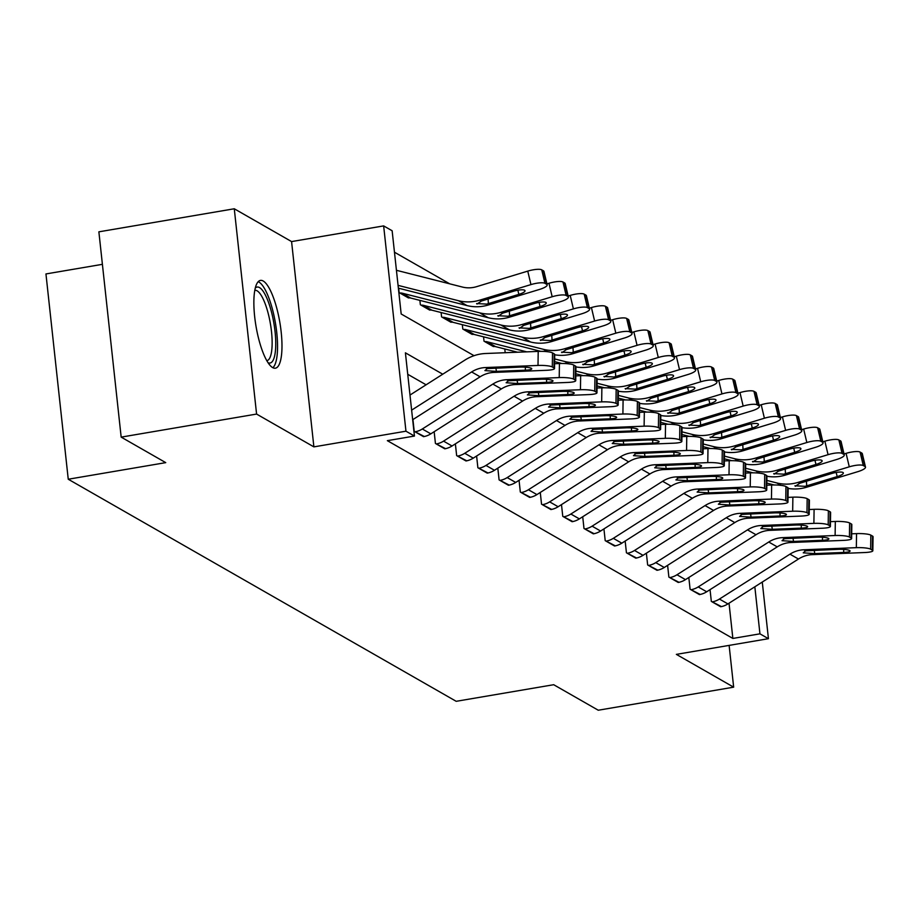 <?xml version="1.0" encoding="UTF-8"?>
<svg xmlns="http://www.w3.org/2000/svg" width="919" height="919" viewBox="0 0 919 919"><rect width="100%" height="100%" fill="white"/><g stroke="black" fill="none" stroke-linecap="round" stroke-linejoin="round"><path stroke-width="1.38" d="M263.225 281.019A44.526 12.073 80.3 0 0 260.456 280.41A44.526 12.073 80.3 0 0 255.275 321.512A44.526 12.073 80.3 0 0 272.621 367.577A44.526 12.073 80.3 0 0 275.401 368.186A44.526 12.073 80.3 0 0 280.571 327.095A44.526 12.073 80.3 0 0 263.225 281.019M102.4 264.327L45.95 273.942L68.247 479.236L456.192 701.312L553.686 684.712L598.258 710.226L733.661 687.171L729.123 645.391M68.247 479.236L165.742 462.636L121.17 437.122L98.873 231.829L234.276 208.774L256.585 414.067L313.884 446.875L405.957 431.195L383.648 225.902L392.137 230.761L401.178 313.988L474.032 355.687M313.884 446.875L291.576 241.582L234.276 208.774M291.576 241.582L383.648 225.902M449.701 283.822L394.469 252.208M121.17 437.122L256.585 414.067M398.662 288.233L399.145 292.61L409.265 297.871M419.891 300.375L420.362 304.752L430.494 310.025M441.109 312.529L441.591 316.906L451.711 322.178M462.337 324.671L462.808 329.048L472.929 334.321M483.555 336.825L484.026 341.202L494.158 346.474M505.186 352.712L504.784 348.979M442.751 374.205L405.405 352.827L414.446 436.054L387.358 440.661L732.857 638.441L729.031 603.22M426.106 384.797L407.737 374.274M412.93 419.569L414.216 431.321L424.325 436.514M434.159 431.712L435.434 443.463L445.554 448.667M455.376 443.866L456.651 455.617L466.772 460.81M476.605 456.008L477.88 467.76L488 472.963M497.822 468.162L499.097 479.913L509.218 485.106M519.051 480.304L520.326 492.056L530.435 497.259M540.269 492.458L541.544 504.209L551.664 509.402M561.486 504.6L562.773 516.363L572.882 521.555M582.715 516.754L583.99 528.505L594.111 533.698M603.932 528.907L605.207 540.659L615.328 545.852M625.161 541.05L626.436 552.801L636.557 557.994M646.379 553.204L647.654 564.955L657.774 570.148M667.608 565.346L668.883 577.098L678.992 582.301M688.825 577.5L690.1 589.251L700.221 594.444M710.042 589.642L711.329 601.394L721.438 606.597M762.276 582.049L768.433 638.694L676.361 654.374L733.661 687.171M768.433 638.694L759.944 633.834L754.832 586.793M732.857 638.441L759.944 633.834M414.446 436.054L405.957 431.195M411.632 410.138L471.631 371.942A28.535 26.812 119.8 0 1 485.416 367.554L538.006 365.44L538.212 351.391A11.419 1.987 0.8 0 1 552.503 352.896L552.296 366.945A11.419 1.987 -179.2 0 0 538.006 365.44M409.989 395.055L464.934 360.076A42.814 40.218 119.8 0 1 485.611 353.505L538.212 351.391M412.665 419.73L480.12 376.801A28.535 26.812 119.8 0 1 493.905 372.413L546.495 370.3A11.419 1.987 -179.2 0 0 554.513 368.519A11.419 1.987 -179.2 0 0 553.996 367.91L552.296 366.945M553.996 367.91L554.203 353.861L552.503 352.896M554.203 353.861A11.419 1.987 0.8 0 1 554.72 354.47L554.513 368.519M495.904 368.071L496.421 371.379L484.922 370.598L487.242 368.599L519.913 367.106A9.133 1.585 0.8 0 1 531.354 368.301A9.133 1.585 0.8 0 1 531.768 368.783A9.133 1.585 0.8 0 1 525.346 370.208L525.392 367.175M496.421 371.379L525.346 370.208M398.375 288.152L466.978 305.579A42.814 40.218 -60.2 0 0 488.311 304.993L539.442 289.451A11.419 2.757 166.7 0 0 547.15 284.879A11.419 2.757 166.7 0 0 546.644 284.293L543.451 270.818A11.419 2.757 -13.3 0 1 543.956 271.404L547.15 284.879M398.076 285.372L458.489 300.72A42.814 40.218 -60.2 0 0 479.821 300.134L530.952 284.591L527.759 271.116A11.419 2.757 -13.3 0 1 541.75 269.841L543.451 270.818M396.434 270.301L462.406 287.05A28.535 26.812 -60.2 0 0 476.628 286.659L527.759 271.116M477.018 304.051L481.395 301.041L513.411 291.266A9.133 2.206 -13.3 0 1 524.6 290.243A9.133 2.206 -13.3 0 1 525.013 290.714A9.133 2.206 -13.3 0 1 518.844 294.379L486.725 304.097L476.605 303.557M541.75 269.841L544.944 283.316L546.644 284.293M544.944 283.316A11.419 2.757 166.7 0 0 530.952 284.591M575.731 380.661A11.419 1.987 -179.2 0 0 575.214 380.064L575.42 366.015A11.419 1.987 0.8 0 1 575.937 366.612L575.731 380.661A11.419 1.987 -179.2 0 1 567.712 382.442L515.122 384.567A28.535 26.812 119.8 0 0 501.337 388.944L430.804 433.848A19.977 18.771 -60.2 0 1 423.544 436.663L415.055 431.804A19.977 18.771 -60.2 0 0 422.315 428.989L492.848 384.085A28.535 26.812 119.8 0 1 506.633 379.708L559.223 377.583L559.43 363.533A11.419 1.987 0.8 0 1 573.72 365.038L573.525 379.087A11.419 1.987 -179.2 0 0 559.223 377.583M554.582 363.729L559.43 363.533M575.42 366.015L573.72 365.038M575.214 380.064L573.525 379.087M517.121 380.213L517.65 383.522L506.139 382.752L508.46 380.753L541.142 379.248A9.133 1.585 0.8 0 1 552.572 380.455A9.133 1.585 0.8 0 1 552.985 380.937A9.133 1.585 0.8 0 1 546.575 382.361L546.61 379.329M517.65 383.522L546.575 382.361M596.959 392.815A11.419 1.987 -179.2 0 0 596.442 392.206L596.638 378.157A11.419 1.987 0.8 0 1 597.155 378.766L596.959 392.815A11.419 1.987 -179.2 0 1 588.941 394.596L536.351 396.709A28.535 26.812 119.8 0 0 522.555 401.098L452.033 445.991A19.977 18.771 -60.2 0 1 444.773 448.817L436.284 443.957A19.977 18.771 -60.2 0 0 443.544 441.131L514.066 396.238A28.535 26.812 119.8 0 1 527.862 391.85L580.452 389.736L580.647 375.687A11.419 1.987 0.8 0 1 594.949 377.192L594.742 391.241A11.419 1.987 -179.2 0 0 580.452 389.736M575.799 375.882L580.647 375.687M596.638 378.157L594.949 377.192M596.442 392.206L594.742 391.241M538.35 392.367L538.867 395.675L527.368 394.894L529.689 392.895L562.359 391.402A9.133 1.585 0.8 0 1 573.801 392.608A9.133 1.585 0.8 0 1 574.214 393.091A9.133 1.585 0.8 0 1 567.793 394.504L567.839 391.483M538.867 395.675L567.793 394.504M618.177 404.969A11.419 1.987 -179.2 0 0 617.66 404.36L617.867 390.311A11.419 1.987 0.8 0 1 618.384 390.908L618.177 404.969A11.419 1.987 -179.2 0 1 610.159 406.738L557.569 408.863A28.535 26.812 119.8 0 0 543.784 413.24L473.251 458.144A19.977 18.771 -60.2 0 1 465.99 460.959L457.501 456.1A19.977 18.771 -60.2 0 0 464.761 453.285L535.295 408.381A28.535 26.812 119.8 0 1 549.08 404.004L601.669 401.879L601.876 387.829A11.419 1.987 0.8 0 1 616.167 389.334L615.96 403.384A11.419 1.987 -179.2 0 0 601.669 401.879M597.028 388.025L601.876 387.829M617.867 390.311L616.167 389.334M617.66 404.36L615.96 403.384M559.568 404.509L560.085 407.818L548.586 407.048L550.906 405.049L583.588 403.544A9.133 1.585 0.8 0 1 595.018 404.751A9.133 1.585 0.8 0 1 595.432 405.233A9.133 1.585 0.8 0 1 589.022 406.657L589.056 403.625M560.085 407.818L589.022 406.657M546.92 283.891L548.976 283.27A11.419 2.757 -13.3 0 1 562.968 281.995L566.161 295.47A11.419 2.757 166.7 0 0 552.17 296.745L501.039 312.288A42.814 40.218 -60.2 0 1 479.707 312.862L402.166 293.172A5.709 5.365 119.8 0 0 399.995 293.092L408.484 297.951A5.709 5.365 119.8 0 1 410.655 298.032L488.196 317.721A42.814 40.218 -60.2 0 0 509.528 317.147L560.659 301.604A11.419 2.757 166.7 0 0 568.379 297.021A11.419 2.757 166.7 0 0 567.862 296.435L564.668 282.96A11.419 2.757 -13.3 0 1 565.185 283.557L568.379 297.021M498.236 316.193L502.613 313.184L534.628 303.419A9.133 2.206 -13.3 0 1 545.817 302.397A9.133 2.206 -13.3 0 1 546.231 302.868A9.133 2.206 -13.3 0 1 540.062 306.521L507.954 316.239L497.822 315.711M566.161 295.47L567.862 296.435M562.968 281.995L564.668 282.96M568.137 296.044L570.205 295.413A11.419 2.757 -13.3 0 1 584.197 294.137L587.39 307.612A11.419 2.757 166.7 0 0 573.399 308.887L522.256 324.43A42.814 40.218 -60.2 0 1 500.935 325.016L423.383 305.326A5.709 5.365 119.8 0 0 421.212 305.246L429.701 310.105A5.709 5.365 119.8 0 1 431.873 310.185L509.425 329.875A42.814 40.218 -60.2 0 0 530.745 329.289L581.888 313.747A11.419 2.757 166.7 0 0 589.596 309.175A11.419 2.757 166.7 0 0 589.09 308.589L585.897 295.114A11.419 2.757 -13.3 0 1 586.402 295.7L589.596 309.175M519.465 328.347L523.841 325.337L555.846 315.562A9.133 2.206 -13.3 0 1 567.046 314.539A9.133 2.206 -13.3 0 1 567.46 315.01A9.133 2.206 -13.3 0 1 561.279 318.675L529.172 328.393L519.051 327.853M587.39 307.612L589.09 308.589M584.197 294.137L585.897 295.114M589.366 308.198L591.422 307.566A11.419 2.757 -13.3 0 1 605.414 306.291L608.608 319.766A11.419 2.757 166.7 0 0 594.616 321.041L543.485 336.584A42.814 40.218 -60.2 0 1 522.153 337.158L444.601 317.469A5.709 5.365 119.8 0 0 442.441 317.388L450.919 322.247A5.709 5.365 119.8 0 1 453.09 322.328L530.642 342.017A42.814 40.218 -60.2 0 0 551.974 341.443L603.105 325.9A11.419 2.757 166.7 0 0 610.825 321.328A11.419 2.757 166.7 0 0 610.308 320.731L607.114 307.256A11.419 2.757 -13.3 0 1 607.631 307.854L610.825 321.328M540.682 340.501L545.059 337.48L577.075 327.715A9.133 2.206 -13.3 0 1 588.263 326.693A9.133 2.206 -13.3 0 1 588.677 327.164A9.133 2.206 -13.3 0 1 582.508 330.817L550.401 340.535L540.269 340.007M608.608 319.766L610.308 320.731M605.414 306.291L607.114 307.256M639.406 417.111A11.419 1.987 -179.2 0 0 638.889 416.514L639.084 402.453A11.419 1.987 0.8 0 1 639.601 403.062L639.406 417.111A11.419 1.987 -179.2 0 1 631.387 418.892L578.786 421.005A28.535 26.812 119.8 0 0 565.001 425.394L494.468 470.287A19.977 18.771 -60.2 0 1 487.219 473.113L478.73 468.253A19.977 18.771 -60.2 0 0 485.979 465.428L556.512 420.534A28.535 26.812 119.8 0 1 570.297 416.146L622.898 414.032L623.093 399.983A11.419 1.987 0.8 0 1 637.395 401.488L637.189 415.537A11.419 1.987 -179.2 0 0 622.898 414.032M618.246 400.179L623.093 399.983M639.084 402.453L637.395 401.488M638.889 416.514L637.189 415.537M580.785 416.663L581.313 419.972L569.814 419.19L572.135 417.192L604.805 415.698A9.133 1.585 0.8 0 1 616.235 416.904A9.133 1.585 0.8 0 1 616.649 417.387A9.133 1.585 0.8 0 1 610.239 418.811L610.285 415.779M581.313 419.972L610.239 418.811M554.708 354.78A42.814 40.218 -60.2 0 0 573.192 353.585L624.334 338.043A11.419 2.757 166.7 0 0 632.042 333.471A11.419 2.757 166.7 0 0 631.525 332.885L628.332 319.41A11.419 2.757 -13.3 0 1 628.849 319.996L632.042 333.471M610.584 320.34L612.651 319.72A11.419 2.757 -13.3 0 1 626.643 318.433L629.837 331.908A11.419 2.757 166.7 0 0 615.845 333.183L564.703 348.726A42.814 40.218 -60.2 0 1 543.37 349.312L465.83 329.622A5.709 5.365 119.8 0 0 463.658 329.542L472.148 334.401A5.709 5.365 119.8 0 1 474.319 334.482L540.717 351.334M561.911 352.643L566.276 349.634L598.292 339.858A9.133 2.206 -13.3 0 1 609.492 338.835A9.133 2.206 -13.3 0 1 609.894 339.306A9.133 2.206 -13.3 0 1 603.726 342.971L571.618 352.689L561.498 352.161M629.837 331.908L631.525 332.885M626.643 318.433L628.332 319.41M255.298 288.061A38.529 10.442 -99.7 0 1 269.439 305.016A38.529 10.442 -99.7 0 1 275.551 349.45A38.529 10.442 -99.7 0 1 268.003 362.672M266.786 360.685A35.68 9.672 80.3 0 0 266.866 360.673A35.68 9.672 80.3 0 0 271.955 348.094A35.68 9.672 80.3 0 0 267.211 309.875A35.68 9.672 80.3 0 0 254.896 290.335A35.68 9.672 80.3 0 0 254.816 290.347M272.874 367.715A44.238 11.993 80.3 0 0 277.32 353.057A44.238 11.993 80.3 0 0 272.369 308.979A44.238 11.993 80.3 0 0 258.228 281.696M660.623 429.265A11.419 1.987 -179.2 0 0 660.106 428.656L660.313 414.607A11.419 1.987 0.8 0 1 660.83 415.204L660.623 429.265A11.419 1.987 -179.2 0 1 652.605 431.034L600.015 433.159A28.535 26.812 119.8 0 0 586.23 437.536L515.697 482.441A19.977 18.771 -60.2 0 1 508.437 485.255L499.947 480.396A19.977 18.771 -60.2 0 0 507.208 477.581L577.741 432.677A28.535 26.812 119.8 0 1 591.526 428.3L644.116 426.175L644.322 412.126A11.419 1.987 0.8 0 1 658.613 413.63L658.406 427.68A11.419 1.987 -179.2 0 0 644.116 426.175M639.475 412.321L644.322 412.126M660.313 414.607L658.613 413.63M660.106 428.656L658.406 427.68M602.014 428.817L602.531 432.114L591.032 431.344L593.352 429.345L626.023 427.84A9.133 1.585 0.8 0 1 637.464 429.047A9.133 1.585 0.8 0 1 637.878 429.529A9.133 1.585 0.8 0 1 631.456 430.954L631.502 427.921M602.531 432.114L631.456 430.954M681.852 441.407A11.419 1.987 -179.2 0 0 681.335 440.81L681.53 426.761A11.419 1.987 0.8 0 1 682.047 427.358L681.852 441.407A11.419 1.987 -179.2 0 1 673.822 443.188L621.233 445.301A28.535 26.812 119.8 0 0 607.448 449.69L536.914 494.594A19.977 18.771 -60.2 0 1 529.666 497.409L521.176 492.55A19.977 18.771 -60.2 0 0 528.425 489.735L598.958 444.83A28.535 26.812 119.8 0 1 612.743 440.442L665.333 438.329L665.54 424.279A11.419 1.987 0.8 0 1 679.83 425.784L679.635 439.833A11.419 1.987 -179.2 0 0 665.333 438.329M660.692 424.475L665.54 424.279M681.53 426.761L679.83 425.784M681.335 440.81L679.635 439.833M623.231 440.959L623.76 444.268L612.249 443.498L614.57 441.488L647.252 439.994A9.133 1.585 0.8 0 1 658.682 441.2A9.133 1.585 0.8 0 1 659.095 441.683A9.133 1.585 0.8 0 1 652.685 443.107L652.731 440.075M623.76 444.268L652.685 443.107M703.069 453.561A11.419 1.987 -179.2 0 0 702.553 452.952L702.759 438.903A11.419 1.987 0.8 0 1 703.276 439.512L703.069 453.561A11.419 1.987 -179.2 0 1 695.051 455.342L642.461 457.455A28.535 26.812 119.8 0 0 628.676 461.832L558.143 506.737A19.977 18.771 -60.2 0 1 550.883 509.551L542.394 504.692A19.977 18.771 -60.2 0 0 549.654 501.877L620.187 456.973A28.535 26.812 119.8 0 1 633.972 452.596L686.562 450.482L686.769 436.422A11.419 1.987 0.8 0 1 701.059 437.926L700.852 451.987A11.419 1.987 -179.2 0 0 686.562 450.482M681.921 436.617L686.769 436.422M702.759 438.903L701.059 437.926M702.553 452.952L700.852 451.987M644.46 453.113L644.977 456.421L633.478 455.64L635.799 453.641L668.469 452.137A9.133 1.585 0.8 0 1 679.911 453.343A9.133 1.585 0.8 0 1 680.324 453.825A9.133 1.585 0.8 0 1 673.903 455.25L673.949 452.217M644.977 456.421L673.903 455.25M724.287 465.703A11.419 1.987 -179.2 0 0 723.77 465.106L723.977 451.057A11.419 1.987 0.8 0 1 724.494 451.654L724.287 465.703A11.419 1.987 -179.2 0 1 716.269 467.484L663.679 469.598A28.535 26.812 119.8 0 0 649.894 473.986L579.361 518.89A19.977 18.771 -60.2 0 1 572.1 521.705L563.611 516.846A19.977 18.771 -60.2 0 0 570.871 514.031L641.405 469.127A28.535 26.812 119.8 0 1 655.19 464.738L707.779 462.625L707.986 448.575A11.419 1.987 0.8 0 1 722.277 450.08L722.081 464.129A11.419 1.987 -179.2 0 0 707.779 462.625M703.138 448.771L707.986 448.575M723.977 451.057L722.277 450.08M723.77 465.106L722.081 464.129M665.678 465.255L666.206 468.564L654.696 467.794L657.016 465.795L689.698 464.29A9.133 1.585 0.8 0 1 701.128 465.496A9.133 1.585 0.8 0 1 701.542 465.979A9.133 1.585 0.8 0 1 695.132 467.403L695.166 464.371M666.206 468.564L695.132 467.403M745.516 477.857A11.419 1.987 -179.2 0 0 744.999 477.248L745.194 463.199A11.419 1.987 0.8 0 1 745.711 463.808L745.516 477.857A11.419 1.987 -179.2 0 1 737.497 479.638L684.908 481.751A28.535 26.812 119.8 0 0 671.111 486.14L600.589 531.033A19.977 18.771 -60.2 0 1 593.329 533.847L584.84 528.988A19.977 18.771 -60.2 0 0 592.1 526.173L662.622 481.28A28.535 26.812 119.8 0 1 676.418 476.892L729.008 474.778L729.204 460.729A11.419 1.987 0.8 0 1 743.505 462.234L743.299 476.283A11.419 1.987 -179.2 0 0 729.008 474.778M724.356 460.924L729.204 460.729M745.194 463.199L743.505 462.234M744.999 477.248L743.299 476.283M686.907 477.409L687.423 480.717L675.924 479.936L678.245 477.937L710.915 476.444A9.133 1.585 0.8 0 1 722.357 477.639A9.133 1.585 0.8 0 1 722.771 478.121A9.133 1.585 0.8 0 1 716.349 479.546L716.395 476.513M687.423 480.717L716.349 479.546M575.937 366.922A42.814 40.218 -60.2 0 0 594.421 365.739L645.552 350.196A11.419 2.757 166.7 0 0 653.26 345.624A11.419 2.757 166.7 0 0 652.754 345.027L649.561 331.564A11.419 2.757 -13.3 0 1 650.078 332.15L653.26 345.624M526.748 351.851L487.047 341.765A5.709 5.365 119.8 0 0 484.876 341.684L493.365 346.543A5.709 5.365 119.8 0 1 495.536 346.624L517.558 352.218M554.616 361.627L561.934 363.487M554.651 358.927L564.599 361.454A42.814 40.218 -60.2 0 0 585.931 360.88L637.062 345.337L633.869 331.862A11.419 2.757 -13.3 0 1 647.861 330.587L649.561 331.564M631.812 332.494L633.869 331.862M583.128 364.797L587.505 361.776L619.521 352.011A9.133 2.206 -13.3 0 1 630.71 350.989A9.133 2.206 -13.3 0 1 631.123 351.46A9.133 2.206 -13.3 0 1 624.954 355.125L592.847 364.843L582.715 364.303M647.861 330.587L651.054 344.062L652.754 345.027M651.054 344.062A11.419 2.757 166.7 0 0 637.062 345.337M597.155 379.076A42.814 40.218 -60.2 0 0 615.638 377.893L666.769 362.35A11.419 2.757 166.7 0 0 674.489 357.767A11.419 2.757 166.7 0 0 673.972 357.181L670.778 343.706A11.419 2.757 -13.3 0 1 671.295 344.292L674.489 357.767M575.834 373.78L583.163 375.63M575.868 371.081L585.817 373.608A42.814 40.218 -60.2 0 0 607.149 373.034L658.28 357.491L655.098 344.016A11.419 2.757 -13.3 0 1 669.089 342.741L670.778 343.706M653.03 344.636L655.098 344.016M604.346 376.939L608.723 373.93L640.738 364.154A9.133 2.206 -13.3 0 1 651.939 363.131A9.133 2.206 -13.3 0 1 652.341 363.602A9.133 2.206 -13.3 0 1 646.172 367.267L614.064 376.985L603.944 376.457M669.089 342.741L672.271 356.204L673.972 357.181M672.271 356.204A11.419 2.757 166.7 0 0 658.28 357.491M618.372 391.218A42.814 40.218 -60.2 0 0 636.867 390.035L687.998 374.493A11.419 2.757 166.7 0 0 695.706 369.92A11.419 2.757 166.7 0 0 695.201 369.323L692.007 355.86A11.419 2.757 -13.3 0 1 692.512 356.446L695.706 369.92M597.051 385.923L604.38 387.784M597.097 383.234L607.045 385.75A42.814 40.218 -60.2 0 0 628.378 385.176L679.509 369.633L676.315 356.158A11.419 2.757 -13.3 0 1 690.307 354.883L692.007 355.86M674.259 356.79L676.315 356.158M625.575 389.093L629.952 386.083L661.967 376.308A9.133 2.206 -13.3 0 1 673.156 375.285A9.133 2.206 -13.3 0 1 673.57 375.756A9.133 2.206 -13.3 0 1 667.401 379.421L635.282 389.139L625.161 388.599M690.307 354.883L693.5 368.358L695.201 369.323M693.5 368.358A11.419 2.757 166.7 0 0 679.509 369.633M639.601 403.372A42.814 40.218 -60.2 0 0 658.084 402.189L709.215 386.646A11.419 2.757 166.7 0 0 716.935 382.063A11.419 2.757 166.7 0 0 716.418 381.477L713.224 368.002A11.419 2.757 -13.3 0 1 713.741 368.588L716.935 382.063M618.28 398.076L625.598 399.937M618.315 395.377L628.263 397.904A42.814 40.218 -60.2 0 0 649.595 397.33L700.726 381.787L697.532 368.312A11.419 2.757 -13.3 0 1 711.524 367.037L713.224 368.002M695.476 368.933L697.532 368.312M646.792 401.235L651.169 398.226L683.185 388.45A9.133 2.206 -13.3 0 1 694.373 387.427A9.133 2.206 -13.3 0 1 694.787 387.898A9.133 2.206 -13.3 0 1 688.618 391.563L656.511 401.281L646.379 400.753M711.524 367.037L714.718 380.5L716.418 381.477M714.718 380.5A11.419 2.757 166.7 0 0 700.726 381.787M660.818 415.526A42.814 40.218 -60.2 0 0 679.302 414.331L730.444 398.789A11.419 2.757 166.7 0 0 738.152 394.217A11.419 2.757 166.7 0 0 737.635 393.631L734.453 380.156A11.419 2.757 -13.3 0 1 734.959 380.742L738.152 394.217M639.498 410.219L646.827 412.08M639.544 407.531L649.492 410.058A42.814 40.218 -60.2 0 0 670.813 409.472L721.955 393.929L718.761 380.455A11.419 2.757 -13.3 0 1 732.753 379.179L734.453 380.156M716.694 381.086L718.761 380.455M668.021 413.389L672.398 410.379L704.402 400.604A9.133 2.206 -13.3 0 1 715.602 399.581A9.133 2.206 -13.3 0 1 716.016 400.052A9.133 2.206 -13.3 0 1 709.836 403.717L677.728 413.435L667.608 412.895M732.753 379.179L735.947 392.654L737.635 393.631M735.947 392.654A11.419 2.757 166.7 0 0 721.955 393.929M766.733 489.999A11.419 1.987 -179.2 0 0 766.216 489.402L766.423 475.353A11.419 1.987 0.8 0 1 766.94 475.95L766.733 489.999A11.419 1.987 -179.2 0 1 758.715 491.78L706.125 493.905A28.535 26.812 119.8 0 0 692.34 498.282L621.807 543.186A19.977 18.771 -60.2 0 1 614.547 546.001L606.058 541.142A19.977 18.771 -60.2 0 0 613.318 538.327L683.851 493.423A28.535 26.812 119.8 0 1 697.636 489.046L750.226 486.921L750.432 472.871A11.419 1.987 0.8 0 1 764.723 474.376L764.516 488.426A11.419 1.987 -179.2 0 0 750.226 486.921M745.585 473.067L750.432 472.871M766.423 475.353L764.723 474.376M766.216 489.402L764.516 488.426M708.124 489.551L708.641 492.86L697.142 492.09L699.462 490.091L732.144 488.586A9.133 1.585 0.8 0 1 743.574 489.793A9.133 1.585 0.8 0 1 743.988 490.275A9.133 1.585 0.8 0 1 737.578 491.699L737.612 488.667M708.641 492.86L737.578 491.699M682.047 427.668A42.814 40.218 -60.2 0 0 700.531 426.485L751.662 410.942A11.419 2.757 166.7 0 0 759.381 406.359A11.419 2.757 166.7 0 0 758.864 405.773L755.671 392.298A11.419 2.757 -13.3 0 1 756.188 392.895L759.381 406.359M660.727 422.372L668.044 424.233M660.761 419.673L670.709 422.2A42.814 40.218 -60.2 0 0 692.041 421.626L743.172 406.083L739.979 392.608A11.419 2.757 -13.3 0 1 753.971 391.333L755.671 392.298M737.923 393.229L739.979 392.608M689.239 425.531L693.615 422.522L725.631 412.757A9.133 2.206 -13.3 0 1 736.82 411.735A9.133 2.206 -13.3 0 1 737.233 412.206A9.133 2.206 -13.3 0 1 731.064 415.859L698.957 425.577L688.825 425.049M753.971 391.333L757.164 404.808L758.864 405.773M757.164 404.808A11.419 2.757 166.7 0 0 743.172 406.083M787.962 502.153A11.419 1.987 -179.2 0 0 787.445 501.544L787.64 487.495A11.419 1.987 0.8 0 1 788.157 488.104L787.962 502.153A11.419 1.987 -179.2 0 1 779.944 503.934L727.343 506.047A28.535 26.812 119.8 0 0 713.558 510.436L643.024 555.329A19.977 18.771 -60.2 0 1 635.776 558.143L627.286 553.284A19.977 18.771 -60.2 0 0 634.535 550.47L705.068 505.576A28.535 26.812 119.8 0 1 718.853 501.188L771.455 499.074L771.65 485.025A11.419 1.987 0.8 0 1 785.952 486.53L785.745 500.579A11.419 1.987 -179.2 0 0 771.455 499.074M766.802 485.221L771.65 485.025M787.64 487.495L785.952 486.53M787.445 501.544L785.745 500.579M729.341 501.705L729.87 505.013L718.371 504.232L720.691 502.233L753.362 500.74A9.133 1.585 0.8 0 1 764.792 501.935A9.133 1.585 0.8 0 1 765.205 502.417A9.133 1.585 0.8 0 1 758.795 503.842L758.841 500.821M729.87 505.013L758.795 503.842M703.265 439.822A42.814 40.218 -60.2 0 0 721.748 438.627L772.89 423.085A11.419 2.757 166.7 0 0 780.599 418.513A11.419 2.757 166.7 0 0 780.082 417.927L776.888 404.452A11.419 2.757 -13.3 0 1 777.405 405.038L780.599 418.513M681.944 434.515L689.273 436.376M681.99 431.827L691.927 434.354A42.814 40.218 -60.2 0 0 713.259 433.768L764.401 418.225L761.208 404.751A11.419 2.757 -13.3 0 1 775.199 403.475L776.888 404.452M759.14 405.382L761.208 404.751M710.467 437.685L714.833 434.676L746.848 424.9A9.133 2.206 -13.3 0 1 758.049 423.877A9.133 2.206 -13.3 0 1 758.451 424.348A9.133 2.206 -13.3 0 1 752.282 428.013L720.174 437.731L710.054 437.191M775.199 403.475L778.393 416.95L780.082 417.927M778.393 416.95A11.419 2.757 166.7 0 0 764.401 418.225M809.179 514.295A11.419 1.987 -179.2 0 0 808.663 513.698L808.869 499.649A11.419 1.987 0.8 0 1 809.386 500.246L809.179 514.295A11.419 1.987 -179.2 0 1 801.161 516.076L748.571 518.201A28.535 26.812 119.8 0 0 734.786 522.578L664.253 567.482A19.977 18.771 -60.2 0 1 656.993 570.297L648.504 565.438A19.977 18.771 -60.2 0 0 655.764 562.623L726.297 517.719A28.535 26.812 119.8 0 1 740.082 513.342L792.672 511.217L792.879 497.168A11.419 1.987 0.8 0 1 807.169 498.672L806.962 512.722A11.419 1.987 -179.2 0 0 792.672 511.217M788.031 497.363L792.879 497.168M808.869 499.649L807.169 498.672M808.663 513.698L806.962 512.722M750.57 513.847L751.087 517.156L739.588 516.386L741.909 514.387L774.579 512.882A9.133 1.585 0.8 0 1 786.021 514.089A9.133 1.585 0.8 0 1 786.434 514.571A9.133 1.585 0.8 0 1 780.013 515.996L780.059 512.963M751.087 517.156L780.013 515.996M724.494 451.964A42.814 40.218 -60.2 0 0 742.977 450.781L794.108 435.238A11.419 2.757 166.7 0 0 801.816 430.655A11.419 2.757 166.7 0 0 801.311 430.069L798.117 416.594A11.419 2.757 -13.3 0 1 798.634 417.192L801.816 430.655M703.173 446.668L710.49 448.529M703.207 443.969L713.155 446.496A42.814 40.218 -60.2 0 0 734.488 445.922L785.619 430.379L782.425 416.904A11.419 2.757 -13.3 0 1 796.417 415.629L798.117 416.594M780.369 417.525L782.425 416.904M731.685 449.828L736.062 446.818L768.077 437.053A9.133 2.206 -13.3 0 1 779.266 436.031A9.133 2.206 -13.3 0 1 779.68 436.502A9.133 2.206 -13.3 0 1 773.511 440.155L741.403 449.873L731.271 449.345M796.417 415.629L799.61 429.104L801.311 430.069M799.61 429.104A11.419 2.757 166.7 0 0 785.619 430.379M830.408 526.449A11.419 1.987 -179.2 0 0 829.891 525.84L830.087 511.791A11.419 1.987 0.8 0 1 830.604 512.4L830.408 526.449A11.419 1.987 -179.2 0 1 822.379 528.23L769.789 530.343A28.535 26.812 119.8 0 0 756.004 534.732L685.471 579.625A19.977 18.771 -60.2 0 1 678.222 582.451L669.733 577.591A19.977 18.771 -60.2 0 0 676.981 574.766L747.515 529.872A28.535 26.812 119.8 0 1 761.3 525.484L813.889 523.37L814.096 509.321A11.419 1.987 0.8 0 1 828.387 510.826L828.191 524.875A11.419 1.987 -179.2 0 0 813.889 523.37M809.248 509.517L814.096 509.321M830.087 511.791L828.387 510.826M829.891 525.84L828.191 524.875M771.788 526.001L772.316 529.31L760.806 528.528L763.126 526.53L795.808 525.036A9.133 1.585 0.8 0 1 807.238 526.242A9.133 1.585 0.8 0 1 807.652 526.725A9.133 1.585 0.8 0 1 801.242 528.138L801.288 525.117M772.316 529.31L801.242 528.138M745.711 464.118A42.814 40.218 -60.2 0 0 764.194 462.923L815.325 447.381A11.419 2.757 166.7 0 0 823.045 442.809A11.419 2.757 166.7 0 0 822.528 442.223L819.334 428.748A11.419 2.757 -13.3 0 1 819.851 429.334L823.045 442.809M724.39 458.811L731.719 460.672M724.425 456.123L734.373 458.65A42.814 40.218 -60.2 0 0 755.705 458.064L806.836 442.521L803.654 429.058A11.419 2.757 -13.3 0 1 817.646 427.772L819.334 428.748M801.586 429.678L803.654 429.058M752.902 461.981L757.279 458.972L789.295 449.196A9.133 2.206 -13.3 0 1 800.495 448.173A9.133 2.206 -13.3 0 1 800.897 448.644A9.133 2.206 -13.3 0 1 794.728 452.309L762.621 462.027L752.5 461.487M817.646 427.772L820.828 441.246L822.528 442.223M820.828 441.246A11.419 2.757 166.7 0 0 806.836 442.521M851.626 538.603A11.419 1.987 -179.2 0 0 851.109 537.994L851.316 523.945A11.419 1.987 0.8 0 1 851.833 524.542L851.626 538.603A11.419 1.987 -179.2 0 1 843.608 540.372L791.018 542.497A28.535 26.812 119.8 0 0 777.233 546.874L706.7 591.779A19.977 18.771 -60.2 0 1 699.439 594.593L690.95 589.734A19.977 18.771 -60.2 0 0 698.21 586.919L768.744 542.015A28.535 26.812 119.8 0 1 782.529 537.638L835.118 535.513L835.325 521.464A11.419 1.987 0.8 0 1 849.615 522.968L849.409 537.018A11.419 1.987 -179.2 0 0 835.118 535.513M830.477 521.659L835.325 521.464M851.316 523.945L849.615 522.968M851.109 537.994L849.409 537.018M793.017 538.143L793.534 541.452L782.035 540.682L784.355 538.683L817.025 537.178A9.133 1.585 0.8 0 1 828.467 538.385A9.133 1.585 0.8 0 1 828.881 538.867A9.133 1.585 0.8 0 1 822.459 540.292L822.505 537.259M793.534 541.452L822.459 540.292M766.928 476.26A42.814 40.218 -60.2 0 0 785.423 475.077L836.554 459.534A11.419 2.757 166.7 0 0 844.262 454.962A11.419 2.757 166.7 0 0 843.757 454.365L840.563 440.902A11.419 2.757 -13.3 0 1 841.069 441.488L844.262 454.962M745.608 470.965L752.937 472.825M745.654 468.265L755.602 470.792A42.814 40.218 -60.2 0 0 776.934 470.218L828.065 454.675L824.871 441.2A11.419 2.757 -13.3 0 1 838.863 439.925L840.563 440.902M822.815 441.832L824.871 441.2M774.131 474.135L778.508 471.114L810.524 461.349A9.133 2.206 -13.3 0 1 821.712 460.327A9.133 2.206 -13.3 0 1 822.126 460.798A9.133 2.206 -13.3 0 1 815.957 464.451L783.838 474.17L773.718 473.641M838.863 439.925L842.057 453.4L843.757 454.365M842.057 453.4A11.419 2.757 166.7 0 0 828.065 454.675M872.843 550.745A11.419 1.987 -179.2 0 0 872.326 550.148L872.533 536.087A11.419 1.987 0.8 0 1 873.05 536.696L872.843 550.745A11.419 1.987 -179.2 0 1 864.825 552.526L812.235 554.639A28.535 26.812 119.8 0 0 798.45 559.028L727.917 603.921A19.977 18.771 -60.2 0 1 720.657 606.747L712.168 601.888A19.977 18.771 -60.2 0 0 719.428 599.062L789.961 554.168A28.535 26.812 119.8 0 1 803.746 549.78L856.336 547.667L856.542 533.617A11.419 1.987 0.8 0 1 870.833 535.122L870.638 549.171A11.419 1.987 -179.2 0 0 856.336 547.667M851.695 533.813L856.542 533.617M872.533 536.087L870.833 535.122M872.326 550.148L870.638 549.171M814.234 550.297L814.762 553.606L803.252 552.836L805.572 550.826L838.254 549.332A9.133 1.585 0.8 0 1 849.684 550.538A9.133 1.585 0.8 0 1 850.098 551.021A9.133 1.585 0.8 0 1 843.688 552.445L843.722 549.413M814.762 553.606L843.688 552.445M788.157 488.414A42.814 40.218 -60.2 0 0 806.641 487.219L857.772 471.677A11.419 2.757 166.7 0 0 865.491 467.105A11.419 2.757 166.7 0 0 864.974 466.519L861.781 453.044A11.419 2.757 -13.3 0 1 862.298 453.63L865.491 467.105M766.837 483.107L774.154 484.968M766.871 480.419L776.819 482.946A42.814 40.218 -60.2 0 0 798.151 482.36L849.282 466.818L846.089 453.354A11.419 2.757 -13.3 0 1 860.081 452.068L861.781 453.044M844.033 453.975L846.089 453.354M795.349 486.277L799.725 483.268L831.741 473.492A9.133 2.206 -13.3 0 1 842.93 472.469A9.133 2.206 -13.3 0 1 843.343 472.94A9.133 2.206 -13.3 0 1 837.175 476.605L805.067 486.323L794.935 485.795M860.081 452.068L863.274 465.542L864.974 466.519M863.274 465.542A11.419 2.757 166.7 0 0 849.282 466.818M487.242 368.599L485.416 367.554M493.905 372.413L492.067 371.368M480.12 376.801L471.631 371.942M479.821 300.134L481.395 301.041M458.489 300.72L466.978 305.579M486.725 304.097L488.311 304.993M518.844 294.379L517.856 290.209M488.092 298.962L488.38 303.638M508.46 380.753L506.633 379.708M515.122 384.567L513.296 383.51M501.337 388.944L492.848 384.085M430.804 433.848L422.315 428.989M529.689 392.895L527.862 391.85M536.351 396.709L534.513 395.664M522.555 401.098L514.066 396.238M452.033 445.991L443.544 441.131M550.906 405.049L549.08 404.004M557.569 408.863L555.742 407.818M543.784 413.24L535.295 408.381M473.251 458.144L464.761 453.285M552.17 296.745L548.976 283.27M501.039 312.288L502.613 313.184M479.707 312.862L488.196 317.721M507.954 316.239L509.528 317.147M402.166 293.172L410.655 298.032M540.062 306.521L539.074 302.362M509.321 311.104L509.597 315.78M573.399 308.887L570.205 295.413M522.256 324.43L523.841 325.337M500.935 325.016L509.425 329.875M529.172 328.393L530.745 329.289M423.383 305.326L431.873 310.185M561.279 318.675L560.303 314.505M530.539 323.258L530.826 327.934M594.616 321.041L591.422 307.566M543.485 336.584L545.059 337.48M522.153 337.158L530.642 342.017M550.401 340.535L551.974 341.443M444.601 317.469L453.09 322.328M582.508 330.817L581.52 326.659M551.768 335.401L552.043 340.076M572.135 417.192L570.297 416.146M578.786 421.005L576.96 419.96M565.001 425.394L556.512 420.534M494.468 470.287L485.979 465.428M615.845 333.183L612.651 319.72M564.703 348.726L566.276 349.634M543.37 349.312L547.586 351.724M571.618 352.689L573.192 353.585M465.83 329.622L474.319 334.482M603.726 342.971L602.738 338.812M572.985 347.554L573.272 352.23M593.352 429.345L591.526 428.3M600.015 433.159L598.189 432.114M586.23 437.536L577.741 432.677M515.697 482.441L507.208 477.581M614.57 441.488L612.743 440.442M621.233 445.301L619.406 444.256M607.448 449.69L598.958 444.83M536.914 494.594L528.425 489.735M635.799 453.641L633.972 452.596M642.461 457.455L640.623 456.41M628.676 461.832L620.187 456.973M558.143 506.737L549.654 501.877M657.016 465.795L655.19 464.738M663.679 469.598L661.852 468.552M649.894 473.986L641.405 469.127M579.361 518.89L570.871 514.031M678.245 477.937L676.418 476.892M684.908 481.751L683.07 480.706M671.111 486.14L662.622 481.28M600.589 531.033L592.1 526.173M585.931 360.88L587.505 361.776M564.599 361.454L568.815 363.867M592.847 364.843L594.421 365.739M487.047 341.765L495.536 346.624M624.954 355.125L623.967 350.955M594.214 359.697L594.49 364.372M607.149 373.034L608.723 373.93M585.817 373.608L590.032 376.02M614.064 376.985L615.638 377.893M646.172 367.267L645.184 363.108M615.431 371.85L615.719 376.526M628.378 385.176L629.952 386.083M607.045 385.75L611.261 388.174M635.282 389.139L636.867 390.035M667.401 379.421L666.413 375.251M636.649 384.004L636.936 388.68M649.595 397.33L651.169 398.226M628.263 397.904L632.479 400.316M656.511 401.281L658.084 402.189M688.618 391.563L687.63 387.404M657.878 396.146L658.153 400.822M670.813 409.472L672.398 410.379M649.492 410.058L653.708 412.47M677.728 413.435L679.302 414.331M709.836 403.717L708.859 399.547M679.095 408.3L679.382 412.976M699.462 490.091L697.636 489.046M706.125 493.905L704.299 492.848M692.34 498.282L683.851 493.423M621.807 543.186L613.318 538.327M692.041 421.626L693.615 422.522M670.709 422.2L674.925 424.612M698.957 425.577L700.531 426.485M731.064 415.859L730.077 411.701M700.324 420.442L700.6 425.118M720.691 502.233L718.853 501.188M727.343 506.047L725.516 505.002M713.558 510.436L705.068 505.576M643.024 555.329L634.535 550.47M713.259 433.768L714.833 434.676M691.927 434.354L696.142 436.766M720.174 437.731L721.748 438.627M752.282 428.013L751.294 423.843M721.541 432.596L721.829 437.272M741.909 514.387L740.082 513.342M748.571 518.201L746.745 517.144M734.786 522.578L726.297 517.719M664.253 567.482L655.764 562.623M734.488 445.922L736.062 446.818M713.155 446.496L717.371 448.909M741.403 449.873L742.977 450.781M773.511 440.155L772.523 435.997M742.77 444.739L743.046 449.414M763.126 526.53L761.3 525.484M769.789 530.343L767.962 529.298M756.004 534.732L747.515 529.872M685.471 579.625L676.981 574.766M755.705 458.064L757.279 458.972M734.373 458.65L738.589 461.062M762.621 462.027L764.194 462.923M794.728 452.309L793.74 448.139M763.988 456.892L764.275 461.568M784.355 538.683L782.529 537.638M791.018 542.497L789.18 541.452M777.233 546.874L768.744 542.015M706.7 591.779L698.21 586.919M776.934 470.218L778.508 471.114M755.602 470.792L759.818 473.205M783.838 474.17L785.423 475.077M815.957 464.451L814.969 460.293M785.205 469.035L785.492 473.71M805.572 550.826L803.746 549.78M812.235 554.639L810.409 553.594M798.45 559.028L789.961 554.168M727.917 603.921L719.428 599.062M798.151 482.36L799.725 483.268M776.819 482.946L781.035 485.358M805.067 486.323L806.641 487.219M837.175 476.605L836.187 472.446M806.434 481.188L806.71 485.864"/></g></svg>
